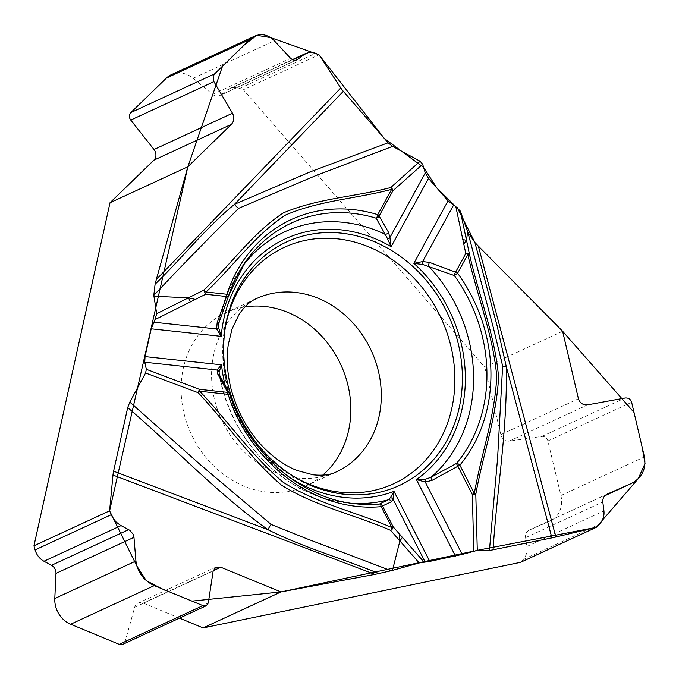 <?xml version="1.0" encoding="UTF-8"?>
<svg xmlns="http://www.w3.org/2000/svg" width="679" height="679" viewBox="0 0 679 679"><rect width="100%" height="100%" fill="white"/><g stroke="black" fill="none" stroke-linecap="round" stroke-linejoin="round"><path stroke-width="0.51" stroke-dasharray="3.4 2.55" d="M562.619 331.25L484.781 367.229L243.379 89.755L319.02 54.795M322.652 475.181A95.408 82.456 -114.8 0 1 306 485.892A95.408 82.456 -114.8 0 1 191.122 433.889A95.408 82.456 -114.8 0 1 225.946 312.688A95.408 82.456 -114.8 0 1 244.89 306.95M171.414 74.631A24.104 20.828 -114.8 0 1 193.175 78.272L212.62 94.381A7.868 6.798 65.2 0 0 219.724 95.569A7.868 6.798 65.2 0 0 220.828 94.907L227.1 90.129A16.737 14.463 -114.8 0 1 229.451 88.711A16.737 14.463 -114.8 0 1 239.67 88.414L243.379 89.755M484.781 367.229L500.847 434.619A7.868 6.798 65.2 0 0 509.258 441.095L541.978 436.41A5.525 4.77 -114.8 0 1 547.885 440.96L560.896 495.526A24.104 20.828 -114.8 0 1 550.296 520.946A24.104 20.828 -114.8 0 1 549.948 521.107L529.323 530.112A7.868 6.798 65.2 0 0 529.204 530.163A7.868 6.798 65.2 0 0 525.597 537.658L526.862 546.51A16.737 14.463 -114.8 0 1 523.153 559.564L520.589 562.322M179.485 618.119L143.193 603.088A7.868 6.798 65.2 0 0 138.083 603.105A7.868 6.798 65.2 0 0 134.663 607.281L125.174 641.4A5.525 4.77 -114.8 0 1 122.78 644.329M228.475 296.12L219.088 322.304M219.648 375.275A3.344 2.487 155.2 0 1 219.826 376.208A144.169 124.605 65.2 0 0 346.952 502.859L355.788 503.81A149.321 129.052 -114.8 0 1 229.621 394.058L219.826 376.208L219.232 374.104M475.86 550.61L473.789 551.127M455.855 206.679L457.222 207.57M474.944 242.53L477.464 245.195M225.521 386.733A137.54 118.876 65.2 0 0 289.144 477.108M242.106 266.915A144.169 124.605 65.2 0 0 239.568 270.505A144.169 124.605 65.2 0 0 226.956 294.279M226.879 294.457A144.169 124.605 65.2 0 0 219.181 321.914M306 485.892L336.453 471.82A95.408 82.456 -114.8 0 1 237.489 444.728A95.408 82.456 -114.8 0 1 220.208 335.163M220.463 334.637A95.408 82.456 -114.8 0 1 256.407 298.616L225.946 312.688M295.407 477.447A130.241 112.57 -114.8 0 1 225.521 326.234M219.249 374.188C229.561 440.238 286.462 497.588 346.952 502.859A144.169 124.605 65.2 0 0 351.332 503.249M239.67 88.414L315.752 53.242M227.1 90.129L292.641 59.837M220.828 94.907L295.832 60.244M212.62 94.381L290.612 58.335M193.175 78.272L274.308 40.774M560.896 495.526L644.439 456.916M547.885 440.96L631.64 402.248M541.978 436.41L625.096 397.996M523.153 559.564L599.234 524.4M526.862 546.51L603.928 510.888M525.597 537.658L602.808 501.968M529.323 530.112L607.315 494.057M509.258 441.095L587.751 404.82M500.847 434.619L578.432 398.768M125.174 641.4L208.292 602.977M134.663 607.281L213.155 570.997M143.193 603.088L213.206 570.725M226.93 294.27L239.568 270.505L244.559 263.163M218.782 323.722L226.888 294.38M373.399 493.455C319.631 503.385 259.446 466.787 235.613 410.77C210.787 356.959 222.627 290.103 263.859 256.458M229.714 393.973A3.344 3.344 0 0 0 229.018 392.768M292.293 59.659L229.451 88.711M296.978 59.862L219.724 95.569M607.196 494.117L529.204 530.163M215.905 567.135L138.083 603.105"/><path stroke-width="1.02" d="M155.084 284.229C181.98 258.19 205.788 227.838 234.552 204.286A6.866 3.395 -126.8 0 0 238.83 208.241C210.091 236.648 181.751 265.684 153.802 295.357L155.084 284.229L156.323 279.536L187.845 166.762L110.006 202.741L33.95 545.806L109.591 510.846L112.977 475.054A16.737 6.315 110.8 0 1 113.597 471.192L127.703 407.578L129.816 402.104L199.991 464.368L271.108 524.451L306.755 538.744L391.163 570.742L392.47 570.377L399.906 540.917L399.464 534.034L393.175 526.853A3.344 1.918 138.8 0 1 390.671 530.384C354.557 514.623 315.684 506.551 281.395 485.103C250.144 458.427 226.48 422.839 198.183 392.717L145.586 372.983L129.816 402.104M219.215 374.01L219.113 372.007A3.344 2.86 -165.6 0 0 217.093 370.013L144.754 362.221L146.341 369.3L145.586 372.983M144.754 362.221L145.043 356.594L151.205 328.806L154.99 319.605L195.348 299.414L188.423 297.835L153.938 296.214L156.705 313.698L154.99 319.605M153.802 295.357L153.938 296.214M292.641 59.837L309.03 52.3L313.774 52.512L319.02 54.795L340.782 87.973A16.737 7.978 -136.1 0 0 343.328 91.325L388.091 142.777L392.615 146.358L315.268 175.836L238.83 208.241M387.386 238.482L385.18 234.34A3.344 2.521 -26.2 0 0 388.524 232.337L389.907 237.54L391.121 246.689L387.386 238.482A3.344 1.647 -4.9 0 0 389.907 237.54L425.266 172.941L422.661 164.276L420.114 161.246L392.615 146.358M425.266 172.941L428.508 178.39L448.055 200.865L455.847 206.671L460.311 211.076L467.619 231.403L466.532 240.374L463.765 243.956L465.794 253.496A3.344 1.833 -12 0 1 469.503 254.37C478.678 295.331 495.178 335.749 498.573 377.235C496.527 417.992 482.718 455.049 475.801 494.304L477.286 550.389L489.423 550.533L497.597 458.325L502.638 365.973L492.946 326.115L467.619 231.403M467.975 232.396L474.91 242.496L478.364 246.121L562.619 331.25L578.432 398.768C579.934 403.207 583.04 405.219 587.751 404.82L625.096 397.996C628.406 397.716 630.587 399.133 631.64 402.248L644.439 456.916C646.391 469.002 641.944 477.897 631.071 483.609L607.315 494.057C604.072 495.712 602.57 498.352 602.808 501.968L603.928 510.888C604.454 516.133 602.893 520.632 599.234 524.4L596.23 527.362L475.86 550.61M391.163 570.742L374.944 574.375L280.97 591.935L203.131 627.914L520.589 562.322L596.23 527.362L555.872 536.996A16.737 1.664 -14.9 0 1 551.917 537.878L489.423 550.533M463.765 243.956L455.847 206.671L436.767 187.879L423.611 167.441L384.424 138.567L319.02 54.795L270.539 37.557L256.798 35.325L244.839 44.424L222.534 66.135L187.845 166.762L109.591 510.846L136.886 566.108L146.257 580.63L161.195 588.498L191.987 601.127L280.97 591.935L473.789 551.127L472.329 494.524L475.801 494.304A3.344 1.112 12.3 0 0 474.332 493.489C481.114 454.404 494.702 417.407 496.756 376.743C493.37 335.485 476.93 295.323 467.823 254.557L457.612 273.204A152.554 131.845 -114.8 0 1 459.87 465.157L474.332 493.489L472.329 494.524L457.867 466.193A3.344 0.577 -122.1 0 1 456.517 463.409L430.987 477.286L425.402 479.238A3.344 0.475 90.1 0 0 425.249 482.022L462.221 554.42L477.286 550.389M462.221 554.42L429.765 561.397L419.215 562.959L392.47 570.377M244.89 306.95A95.408 82.456 -114.8 0 1 324.146 338.88A95.408 82.456 -114.8 0 1 348.582 430.613A95.408 82.456 -114.8 0 1 322.652 475.181M206.221 605.761L122.78 644.329A5.525 4.77 -114.8 0 1 119.19 644.337L70.658 624.239A24.104 20.828 -114.8 0 1 54.795 598.496L55.975 573.382A7.868 6.798 65.2 0 0 51.494 565.318L43.957 561.244A16.737 14.463 -114.8 0 1 35.096 549.897L33.95 545.806M110.006 202.741L153.878 160.168A7.868 6.798 65.2 0 0 153.989 149.507L130.758 120.064A5.525 4.77 -114.8 0 1 130.843 112.578L166.363 78.11A24.104 20.828 -114.8 0 1 171.414 74.631L254.438 36.259M203.131 627.914L179.485 618.119M261.186 448.658A134.196 115.982 -114.8 0 1 263.859 256.458A134.196 115.982 -114.8 0 1 424.833 278.721A134.196 115.982 -114.8 0 1 458.715 409.878A134.196 115.982 -114.8 0 1 373.399 493.455A134.196 115.982 -114.8 0 1 261.186 448.658M343.328 91.325L234.552 204.286L310.396 171.77L388.091 142.777M156.705 313.698L203.573 290.256C230.707 264.971 252.639 232.821 283.457 212.833C317.475 198.412 355.397 196.732 390.756 187.531L420.114 161.246M425.402 479.238L416.388 479.544A137.54 118.876 65.2 0 0 413.851 263.367L422.652 261.568L422.873 264.513L413.851 263.367L448.055 200.865M422.661 164.276L392.929 190.757A3.344 2.419 -130.9 0 0 390.756 187.531A3.344 1.655 -101.9 0 1 391.613 189.365C356.568 198.641 319.122 200.56 285.647 214.997C254.939 234.883 232.897 266.83 206 291.995A3.344 1.494 96.1 0 1 205.669 294.253A3.344 0.458 -116.6 0 0 203.573 290.256A3.344 1.596 -136.1 0 1 206 291.995L226.888 294.245A152.554 131.845 -114.8 0 1 377.779 214.64L391.613 189.365A3.344 1.417 28.7 0 1 392.929 190.757L379.094 216.032A3.344 2.674 145.7 0 1 376.166 218.205A149.321 129.052 65.2 0 0 244.559 263.163A149.321 129.052 65.2 0 0 228.475 296.12A3.344 1.231 -161.9 0 0 226.888 294.245A3.344 1.494 -83.9 0 1 226.548 296.502L205.669 294.253L195.348 299.414M304.167 54.507L296.978 59.862L295.11 60.329L292.734 59.879L290.612 58.335L274.308 40.774C268.324 34.782 261.822 33.22 254.803 36.089L249.906 39.492L214.598 73.867L213.198 76.311L213.596 81.124L232.481 113.223C234.501 117.399 234.162 121.091 231.454 124.308L187.845 166.762M242.106 266.915A144.169 124.605 65.2 0 1 385.18 234.34L376.166 218.205A3.344 1.333 -73 0 0 377.779 214.64A3.344 1.417 28.7 0 1 379.094 216.032L388.524 232.337M428.508 178.39L391.121 246.689A137.54 118.876 65.2 0 0 221.184 336.343L218.596 327.524L218.757 323.925M218.774 323.798L219.088 322.304M453.445 205.321L422.652 261.568L429.476 262.374L455.584 272.152A3.344 1.29 -66.3 0 0 454.31 275.53L422.873 264.513M219.181 321.914A3.344 1.299 -163.4 0 1 219.164 322.152L228.441 296.248A3.344 1.129 -157.2 0 1 226.548 296.502L217.153 322.737L216.609 328.967A3.344 1.799 -9.9 0 0 218.596 327.524M218.748 323.959L219.164 322.143A3.344 1.299 -163.4 0 1 217.153 322.737M429.476 262.374A3.344 1.129 107.4 0 0 428.5 266.126A144.169 124.605 65.2 0 1 430.987 477.286A3.344 0.569 64.6 0 0 432.039 480.367L425.249 482.022L416.388 479.544L455.482 556.084M474.91 242.496L497.053 325.597L506.211 366.346A6.866 1.163 -7.7 0 1 502.638 365.973M551.917 537.878L506.211 366.346C507.748 428.126 496.986 488.761 493.056 550.041M460.311 211.076L469.503 254.37L467.823 254.557A3.344 1.417 -151.3 0 0 465.794 253.496L455.584 272.152A3.344 1.417 28.7 0 1 457.612 273.204L454.31 275.53A149.321 129.052 -114.8 0 1 456.517 463.409A3.344 1.562 39.8 0 1 459.87 465.157L432.039 480.367M289.144 477.108A137.54 118.876 65.2 0 0 393.998 491.358L392.98 499.04A3.344 2.775 -174.1 0 0 390.433 497.682L388.303 499.803L379.527 504.03A3.344 3.14 74.6 0 1 382.498 505.948L381.208 506.653A152.554 131.845 -114.8 0 1 228.059 394.304L199.762 391.257C228.017 421.065 251.884 456.144 283.304 482.37C317.39 503.742 355.881 511.966 391.885 527.558L393.175 526.853L382.498 505.948L391.69 501.654A3.344 3.149 -124.8 0 0 388.303 499.803A144.169 124.605 65.2 0 1 351.332 503.249M596.23 527.362L638.209 478.754L645.033 463.519L641.986 446.426L634.025 412.425L562.619 331.25L477.464 245.195M429.765 561.397L393.998 491.358L390.433 497.682M219.113 372.007L221.515 364.827L145.043 356.594M378.984 573.594C342.275 558.35 304.048 547.809 268.078 529.756A6.866 2.232 118.9 0 1 271.108 524.451M113.597 471.192L268.078 529.756C218.46 494.371 174.715 447.894 127.703 407.578M419.215 562.959L390.671 530.384A3.344 1.265 110.8 0 0 391.885 527.558L381.208 506.653A3.344 1.613 84.8 0 0 379.527 504.03A149.321 129.052 -114.8 0 1 355.788 503.81C301.501 498.853 248.166 452.766 229.714 393.973L228.059 394.304A3.344 1.494 -83.9 0 0 227.677 392.377A3.344 2.309 -31.8 0 1 229.264 393.082M151.205 328.806L221.184 336.343L216.609 328.967L153.632 322.186M219.207 373.976L219.648 375.292A3.344 2.487 155.2 0 0 217.755 374.061L217.093 370.013L221.515 364.827A137.54 118.876 65.2 0 0 225.521 386.733M146.341 369.3L199.371 389.33L198.183 392.717A3.344 0.543 138.8 0 0 199.762 391.257A3.344 1.494 -83.9 0 0 199.371 389.33L227.677 392.377L217.755 374.061M109.591 510.846L112.621 517.593L115.948 521.862L120.124 525.122L129.867 530.35L133.042 534.11L133.967 537.335L135.919 560.998C137.582 572.329 143.676 580.537 154.209 585.629L202.945 605.626L206.365 605.693L208.292 602.977L213.155 570.997L215.905 567.135L220.777 567.228L280.97 591.935M229.375 393.234A3.344 2.309 -31.8 0 1 229.604 393.845M457.222 207.57L474.944 242.53M156.323 279.536L340.782 87.973M462.823 239.492L466.532 240.374M354.599 324.808A95.408 82.456 -114.8 0 1 336.453 471.82C330.826 474.791 323.068 475.792 313.18 474.825L296.952 470.462C288.736 467.288 280.181 462.017 271.294 454.658C251.85 437.98 238.388 415.938 230.928 388.558C227.083 372.279 226.226 357.485 228.365 344.168L231.997 329.111L239.246 314.063C244.847 306.11 250.568 300.958 256.407 298.616A95.408 82.456 -114.8 0 1 354.599 324.808M220.208 335.163A95.408 82.456 -114.8 0 1 220.463 334.637M225.521 326.234A130.241 112.57 -114.8 0 1 304.065 240.646A130.241 112.57 -114.8 0 1 418.434 283.058A130.241 112.57 -114.8 0 1 436.546 445.73A130.241 112.57 -114.8 0 1 295.407 477.447M478.364 246.121L555.872 536.996M425.173 562.068L392.98 499.04L391.69 501.654M399.464 534.034L424.036 562.085M402.401 537.386L399.906 540.917M374.944 574.375L112.977 475.054M190.51 301.832L188.423 297.835M166.363 78.11L249.906 39.492M130.843 112.578L214.598 73.867M130.758 120.064L213.877 81.65M295.832 60.244L298.039 59.217M153.989 149.507L232.481 113.223M153.878 160.168L231.454 124.308M631.453 483.44L604.947 495.687L631.071 483.609M70.658 624.239L154.209 585.629M119.19 644.337L202.945 605.626M35.096 549.897L111.186 514.733M43.957 561.244L121.023 525.622M51.494 565.318L128.704 529.628M55.975 573.382L133.967 537.335M54.795 598.496L135.919 560.998M213.206 570.725L220.777 567.228M228.534 295.993L244.559 263.163M219.648 375.292L229.375 393.251M306.305 53.183L292.293 59.659"/></g></svg>
